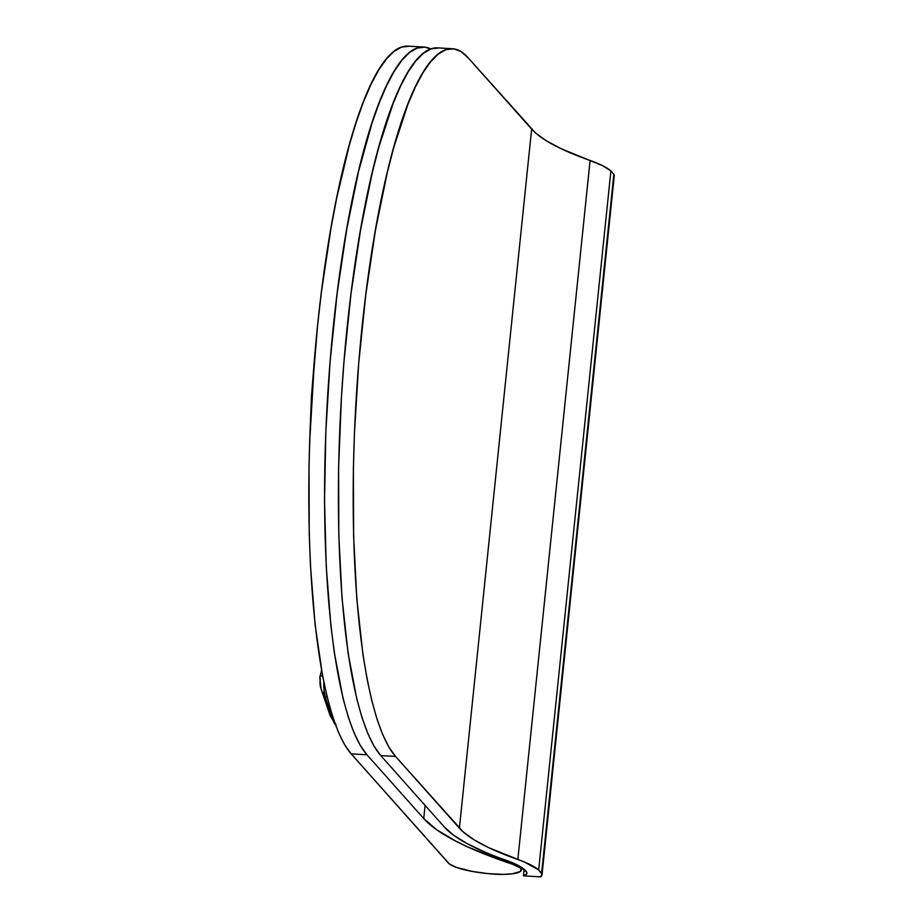 <?xml version="1.0" encoding="UTF-8"?>
<svg xmlns="http://www.w3.org/2000/svg" width="923" height="923" viewBox="0 0 923 923"><rect width="100%" height="100%" fill="white"/><g stroke="black" fill="none" stroke-linecap="round" stroke-linejoin="round"><path stroke-width="1.38" d="M333.041 720.078A26.282 22.775 161.3 0 1 329.465 713.71A26.282 22.775 -18.7 0 0 333.041 720.078M321.054 688.87A26.282 22.775 -18.7 0 0 324.781 695.434A26.282 22.775 161.3 0 1 321.054 688.881A26.282 22.775 161.3 0 1 320.304 678.947L320.293 678.693A26.282 5.307 5.9 0 1 319.796 677.47A26.282 5.307 5.9 0 1 322.519 675.486A26.282 5.307 -174.1 0 0 319.796 677.47L321.562 670.283M423.738 818.563L425.099 805.387L423.738 818.563L436.914 829.915L456.366 841.441L468.342 847.222L512.657 864.297A394.156 79.62 5.9 0 1 423.738 818.563L366.939 754.772L423.738 818.563M423.992 47.073A358.782 75.836 -86.7 0 1 430.81 48.965L424.88 47.154L417.381 48.031L409.743 52.346L402.036 60.053L394.34 71.094L386.737 85.354L379.284 102.695L372.061 122.944L358.574 171.378L346.806 228.812L337.195 293.018L330.111 361.528L325.831 431.733L324.527 500.912L326.234 566.41L330.896 625.725L334.276 652.33L342.998 698.18L348.248 716.975L354.028 732.77L360.282 745.403L366.939 754.772L351.167 753.849L366.939 754.772A358.782 75.836 -86.7 0 1 329.938 363.627A358.782 75.836 -86.7 0 1 423.992 47.073L408.208 46.15A358.782 75.836 93.3 0 0 314.166 362.716A358.782 75.836 93.3 0 0 351.167 753.849L448.428 863.097A40.427 8.169 5.9 0 0 495.732 874.231L497.901 874.358A35.466 7.165 5.9 0 0 521.322 870.043A35.466 7.165 5.9 0 0 521.183 869.224L521.38 867.308L521.183 869.224L519.741 867.597L519.868 866.374L519.741 867.597A35.466 7.165 5.9 0 0 512.657 864.297L512.796 862.89L512.657 864.297L519.741 867.597L521.183 869.224L520.33 871.497L512.265 873.816L503.197 874.393L487.886 873.608L472.484 871.462L456.781 867.528L449.386 863.974L351.167 753.849L344.498 744.48L338.256 731.847L332.476 716.052L327.227 697.257L322.554 675.648L315.112 624.802L310.451 565.499L309.228 533.367L309.02 465.7L310.059 430.81L311.824 395.667L317.535 325.969L321.412 292.095L331.022 227.889L336.664 198.18L349.356 144.992L356.278 122.021L363.5 101.772L370.954 84.431L378.568 70.171L386.264 59.13L393.959 51.423L401.609 47.108L409.108 46.231M314.639 356.878L311.42 397.178L309.609 442.982L314.639 356.878M327.18 697.084A20.214 4.269 -86.7 0 1 326.465 694.108L327.18 697.084L325.208 696.98L327.18 697.096M323.835 682.132A20.214 4.269 93.3 0 0 325.208 696.98L324.054 690.439L323.858 681.301M335.937 724.128L334.311 723.332L333.63 721.809L334.414 721.855L333.63 721.809A20.214 4.269 93.3 0 0 335.245 724.174M333.63 721.809L325.208 696.98L333.63 721.809M452.593 48.746L437.79 47.881A358.782 75.836 93.3 0 0 343.748 364.435A358.782 75.836 93.3 0 0 380.749 755.579L444.609 827.308L380.749 755.579L395.54 756.445L463.323 832.027L474.18 839.861L488.913 847.775L524.61 862.117L538.663 869.951L541.997 874.231L540.624 876.85L523.433 875.846L526.491 874.208L526.664 872.189L519.695 866.282L484.875 852.079L467.407 843.76L453.92 835.465L444.609 827.308A307.717 62.153 5.9 0 0 506.081 860.282A97.723 19.741 5.9 0 1 526.664 872.189A34.37 6.946 5.9 0 1 526.941 873.262A34.37 6.946 5.9 0 1 523.433 875.846L540.624 876.85A49.53 10.003 5.9 0 0 542.02 874.819L614.256 175.762A49.53 10.003 -174.1 0 0 613.864 174.216L610.899 170.905L602.615 165.679L561.161 148.718L546.416 140.815L535.559 132.97L467.776 57.388L531.636 129.116L459.4 828.162L395.54 756.445A358.782 75.836 -86.7 0 1 358.539 365.3A358.782 75.836 -86.7 0 1 452.593 48.746A358.782 75.836 -86.7 0 1 467.776 57.388L460.773 51.388L453.481 48.815L445.982 49.692L438.344 54.007L430.637 61.726L422.942 72.767L415.338 87.027L407.885 104.357L393.729 147.588L387.175 173.051L375.396 230.473L365.785 294.679L358.712 363.201L354.432 433.406L353.394 468.284L353.601 535.951L356.797 598.669L362.877 654.003L366.927 678.232L371.6 699.853L376.849 718.648L382.63 734.443L388.883 747.076L395.54 756.445L380.749 755.579L374.092 746.211L367.839 733.577L362.058 717.782L356.809 698.988L348.086 653.138L342.006 597.804L338.81 535.086L338.603 467.419L341.418 397.398L343.921 362.335L350.994 293.814L360.605 229.608L372.384 172.186L378.938 146.722L393.094 103.503L400.547 86.162L408.151 71.902L415.846 60.86L423.553 53.153L431.191 48.827L438.69 47.961M524.114 869.316L523.433 875.846L524.114 869.316M613.737 176.974L613.864 174.216L610.899 170.905L538.663 869.951L541.616 873.273L613.864 174.216L541.616 873.273A49.53 10.003 5.9 0 1 542.02 874.819M517.838 859.521A112.883 22.798 5.9 0 1 538.663 869.951L610.899 170.905A112.883 22.798 -174.1 0 0 590.085 160.475L517.838 859.521A292.568 59.095 5.9 0 1 459.4 828.162L531.636 129.116A292.568 59.095 -174.1 0 0 590.085 160.475L517.838 859.521M333.399 721.14L329.476 713.721L321.054 688.881L319.796 677.482M521.322 870.02L521.599 867.447"/></g></svg>
